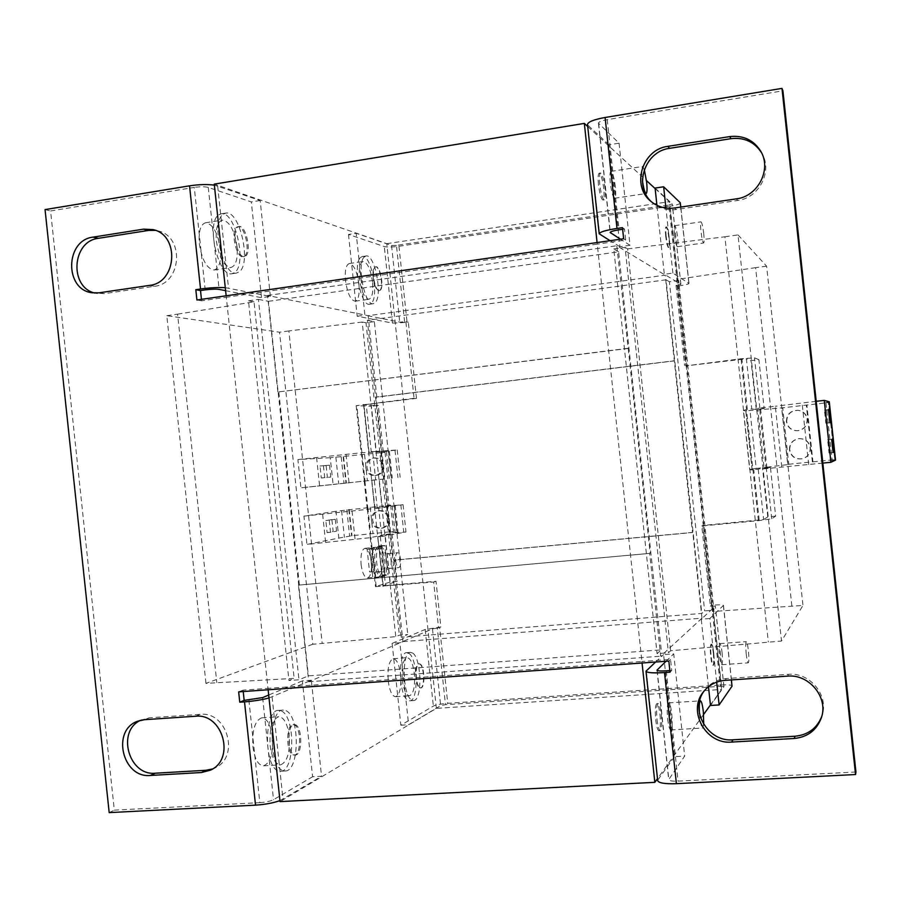 <?xml version="1.0" encoding="UTF-8"?>
<svg xmlns="http://www.w3.org/2000/svg" width="901" height="901" viewBox="0 0 901 901"><rect width="100%" height="100%" fill="white"/><g stroke="black" fill="none" stroke-linecap="round" stroke-linejoin="round"><path stroke-width="0.68" stroke-dasharray="4.5 3.38" d="M789.738 449.881C789.681 443.731 792.7 439.981 798.793 438.629C805.212 438.494 809.087 441.524 810.404 447.718C810.596 453.012 808.186 456.627 803.196 458.564C795.955 459.803 791.461 456.908 789.738 449.881M789.445 449.948C789.389 443.776 792.407 440.015 798.523 438.663C804.953 438.528 808.839 441.569 810.168 447.774C810.348 453.079 807.938 456.706 802.926 458.654C795.673 459.893 791.179 456.987 789.445 449.948M786.708 421.634C786.967 414.201 790.875 410.439 798.432 410.338C803.512 411.329 806.485 414.336 807.375 419.37C807.341 425.903 804.064 429.698 797.531 430.734C791.483 430.509 787.879 427.479 786.708 421.634M786.404 421.634C786.674 414.178 790.582 410.405 798.151 410.304C803.242 411.295 806.237 414.314 807.116 419.359C807.093 425.903 803.805 429.709 797.25 430.757C791.191 430.52 787.575 427.479 786.404 421.634M389.243 518.571C389.367 523.582 387.16 526.747 382.61 528.065C377.181 528.459 373.87 525.846 372.654 520.226C372.541 515.09 374.839 511.914 379.535 510.676C384.84 510.439 388.072 513.063 389.243 518.571M388.072 518.773C388.196 523.796 385.977 526.972 381.416 528.301C375.987 528.696 372.654 526.071 371.437 520.44C371.336 515.293 373.633 512.106 378.341 510.867C383.657 510.63 386.901 513.266 388.072 518.773M383.612 465.806C383.668 471.246 381.179 474.478 376.145 475.514C371.122 475.469 368.081 472.834 367.034 467.63C367 462.067 369.579 458.823 374.76 457.911C379.659 458.08 382.61 460.715 383.612 465.806M382.429 465.907C382.475 471.358 379.985 474.59 374.94 475.627C369.906 475.582 366.865 472.946 365.817 467.72C365.783 462.145 368.363 458.902 373.555 457.978C378.465 458.159 381.416 460.805 382.429 465.907M361.064 564.443C362.27 572.991 364.421 577.496 367.518 577.958C370.739 576.595 372.023 571.211 371.37 561.83C370.187 553.315 368.036 548.81 364.916 548.304C361.718 549.621 360.434 554.993 361.064 564.443M381.664 545.893L375.503 547.301C372.507 548.9 371.336 554.273 371.978 563.429C373.172 571.989 375.3 576.516 378.341 576.989L378.668 576.922C381.607 575.153 382.756 569.792 382.092 560.827C380.92 552.302 378.792 547.785 375.728 547.267L369.737 548.619L372.924 578.566L387.971 574.815L384.817 574.759L384.49 571.662L369.534 571.865L367.124 549.261L379.389 549.058L379.062 545.95L381.664 545.893L384.795 575.176L372.924 578.566M380.053 546.873L380.267 546.839C386.563 545.51 389.525 575.401 383.218 576.516L382.891 576.572C376.562 578.003 373.645 547.515 380.053 546.873M369.737 548.619L378.521 546.997C384.828 545.668 387.802 575.559 381.461 576.674L381.146 576.73C374.793 578.16 371.876 547.684 378.296 547.042L384.851 545.544L387.971 574.815M391.113 560.399C391.439 565.118 390.831 567.821 389.288 568.486C387.79 568.249 386.743 565.974 386.157 561.695C385.819 556.964 386.428 554.261 387.971 553.597C389.48 553.856 390.527 556.12 391.113 560.399M395.685 560.805C396.282 565.107 397.318 567.371 398.794 567.619C400.314 566.954 400.9 564.251 400.562 559.521C399.976 555.241 398.94 552.966 397.465 552.707C395.944 553.372 395.359 556.063 395.685 560.805M388.207 680.751C389.592 690.921 392.048 696.248 395.595 696.743C399.796 694.761 401.463 687.407 400.618 674.68C399.267 664.566 396.8 659.239 393.23 658.699C389.063 660.579 387.385 667.923 388.207 680.751M402.251 679.748C403.625 689.941 406.047 695.279 409.516 695.786C413.604 693.804 415.226 686.438 414.359 673.689C413.007 663.541 410.586 658.203 407.094 657.651C403.029 659.521 401.418 666.886 402.251 679.748M412.703 653.09C421.634 658.507 422.479 700.832 413.559 700.561L411.577 699.998C402.465 695.313 401.553 651.716 410.496 652.369L412.703 653.09M408.964 653.371C417.94 658.789 418.762 701.091 409.786 700.82L407.793 700.257C398.625 695.583 397.735 652.009 406.734 652.651L408.964 653.371M722.084 652.617C722.726 659.69 722.613 663.722 721.746 664.713C720.935 664.341 720.203 661.334 719.527 655.68C718.885 648.562 718.998 644.53 719.865 643.584C720.676 643.967 721.419 646.974 722.084 652.617M746.197 653.754C746.861 659.442 747.56 662.472 748.269 662.843C749.024 661.863 749.069 657.82 748.404 650.702C747.74 645.037 747.053 642.019 746.332 641.625C745.577 642.571 745.544 646.614 746.197 653.754M674.477 234.913C673.937 229.259 674.027 226.174 674.736 225.655C675.784 226.444 676.752 230.363 677.62 237.436C678.171 243.067 678.081 246.153 677.372 246.694C676.324 245.939 675.356 242.02 674.477 234.913M703.737 233.708C702.881 226.613 701.98 222.66 701.034 221.86C700.415 222.367 700.381 225.453 700.933 231.129C701.8 238.269 702.701 242.223 703.636 242.988C704.255 242.459 704.289 239.373 703.737 233.708M380.413 290.145C384.198 286.664 380.121 265.671 375.863 266.786L374.951 267.293C371.088 270.593 375.21 291.901 379.456 290.685L380.413 290.145M374.579 267.338L375.48 266.842C379.749 265.727 383.826 286.721 380.042 290.19L379.084 290.741C374.827 291.947 370.705 270.638 374.579 267.338M419.81 687.609L420.823 687.913C425.216 688.105 424.765 666.751 420.328 664.127L419.269 663.789C414.865 663.496 415.338 685.165 419.81 687.609M419.438 687.632L420.44 687.936C424.844 688.127 424.382 666.785 419.956 664.161L418.886 663.812C414.483 663.53 414.956 685.188 419.438 687.632M665.715 236.163C665.175 230.521 665.276 227.435 666.019 226.917C667.112 227.694 668.091 231.613 668.97 238.664C669.511 244.295 669.409 247.37 668.666 247.921C667.573 247.178 666.594 243.259 665.715 236.163M666.132 236.107C665.591 230.465 665.693 227.379 666.436 226.849C667.517 227.638 668.508 231.546 669.375 238.607C669.916 244.227 669.815 247.313 669.071 247.865C667.99 247.111 667.01 243.202 666.132 236.107M713.355 653.248C713.997 660.309 713.862 664.341 712.961 665.332C712.117 664.972 711.362 661.965 710.698 656.311C710.056 649.204 710.191 645.184 711.092 644.226C711.936 644.609 712.691 647.616 713.355 653.248M713.772 653.214C714.414 660.287 714.279 664.307 713.378 665.298C712.545 664.938 711.79 661.931 711.114 656.277C710.472 649.182 710.607 645.15 711.508 644.192C712.353 644.575 713.108 647.582 713.772 653.214M364.297 256.92L366.088 255.974C374.76 253.823 382.891 295.438 375.289 302.545L373.307 303.705C364.702 306.227 356.357 263.351 364.297 256.92M360.535 257.472L362.348 256.515C371.066 254.364 379.231 295.945 371.572 303.063L369.568 304.223C360.907 306.757 352.55 263.914 360.535 257.472M358.936 284.052C357.078 271.415 353.879 264.567 349.351 263.52C345.995 264.736 344.723 270.446 345.511 280.639C347.426 293.366 350.624 300.213 355.095 301.182C358.463 299.898 359.747 294.188 358.936 284.052M372.575 282.114C370.716 269.444 367.574 262.574 363.148 261.504C359.882 262.72 358.643 268.43 359.454 278.646C361.346 291.406 364.488 298.287 368.869 299.267C372.158 297.994 373.386 292.273 372.575 282.114M220.407 249.059C217.817 232.785 212.884 224.022 205.619 222.738C200.529 224.326 198.423 231.309 199.324 243.698C202.004 260.119 206.937 268.892 214.089 270.018C219.225 268.363 221.342 261.369 220.407 249.059M237.042 246.536C234.451 230.206 229.609 221.398 222.502 220.092C217.513 221.657 215.485 228.651 216.386 241.074C219.067 257.551 223.91 266.358 230.915 267.518C235.938 265.874 237.977 258.88 237.042 246.536M223.482 214.066L225.881 213.098C239.734 210.034 251.717 263.351 239.283 271.809L236.479 273.071C222.761 276.742 210.395 221.432 223.482 214.066M218.887 214.787L221.297 213.819C235.24 210.744 247.246 264.016 234.744 272.474L231.917 273.735C218.11 277.418 205.71 222.164 218.887 214.787M245.658 255.985C251.863 251.897 245.86 224.935 239.047 226.534L237.819 227.052C231.456 230.859 237.549 258.317 244.329 256.571L245.658 255.985M244.509 256.154C250.726 252.066 244.723 225.115 237.898 226.714L236.67 227.221C230.284 231.039 236.389 258.497 243.18 256.74L244.509 256.154M615.36 186.856C614.167 177.61 612.714 172.451 611.002 171.381C609.876 172.012 609.639 175.819 610.281 182.79C611.486 192.093 612.95 197.251 614.651 198.254C615.777 197.601 616.014 193.794 615.36 186.856M644.294 169.579L642.559 166.494C641.568 167.102 641.411 170.908 642.075 177.914L642.458 180.966M252.899 746.602C254.645 758.957 258.193 765.366 263.531 765.839C270.345 763.079 273.307 753.484 272.417 737.074C270.717 724.787 267.169 718.367 261.763 717.827C255.028 720.428 252.066 730.024 252.899 746.602M270.142 745.544C271.888 757.932 275.368 764.375 280.594 764.859C287.25 762.088 290.122 752.481 289.21 736.016C287.509 723.683 284.018 717.252 278.747 716.7C272.147 719.291 269.286 728.909 270.142 745.544M286.067 710.754C299.988 716.509 299.56 771.042 285.38 770.974L282.779 770.513C268.442 765.963 268.836 709.402 283.015 710.089L286.067 710.754M281.484 711.058C295.494 716.802 295.01 771.301 280.752 771.233L278.139 770.783C263.711 766.244 264.151 709.729 278.409 710.405L281.484 711.058M294.064 754.79L295.404 755.038C302.387 755.162 302.556 727.603 295.629 724.855L294.188 724.55C287.194 724.28 287.047 752.346 294.064 754.79M292.904 754.858L294.244 755.106C301.238 755.229 301.407 727.67 294.481 724.933L293.028 724.629C286.034 724.348 285.865 752.414 292.904 754.858M667.652 718.897C668.497 725.879 669.533 729.551 670.772 729.934C672.225 728.549 672.563 723.21 671.763 713.941C670.93 706.992 669.893 703.309 668.643 702.893C667.19 704.233 666.864 709.56 667.652 718.897M699.48 713.705L699.773 716.903C700.606 723.92 701.575 727.625 702.679 728.019L703.726 724.472M598.455 184.604C597.802 177.643 598.073 173.848 599.244 173.206C601.035 174.265 602.521 179.4 603.715 188.636C604.368 195.562 604.098 199.358 602.927 200.022C601.158 199.031 599.661 193.884 598.455 184.604M605.01 188.433C603.816 179.209 602.33 174.062 600.55 173.003C599.379 173.645 599.12 177.441 599.762 184.401C600.978 193.681 602.465 198.828 604.222 199.831C605.393 199.166 605.652 195.371 605.01 188.433M660.005 714.673C660.782 723.931 660.422 729.258 658.901 730.655C657.606 730.272 656.547 726.6 655.703 719.629C654.914 710.326 655.286 704.999 656.795 703.658C658.102 704.064 659.16 707.736 660.005 714.673M657.02 719.55C657.865 726.521 658.935 730.193 660.219 730.576C661.728 729.179 662.089 723.852 661.311 714.594C660.467 707.657 659.408 703.985 658.113 703.568C656.604 704.909 656.243 710.236 657.02 719.55M383.252 585.673L377.812 536.782L381.709 536.5L378.69 508.175L403.062 504.661L392.228 505.709L386.529 505.72L390.662 505.089L335.972 511.306L338.832 538.1L306.948 544.407L370.401 537.672L385.099 534.462L390.178 582.069L397.116 581.449L383.038 585.774L436.005 581.28L440.882 627.006L425.171 629.472L392.115 643.382L399.875 642.773L408.615 724.719L440.668 705.618L445.477 704.683L437.3 628.098L440.882 627.006M335.972 511.306L303.93 516.127L306.948 544.407M331.895 519.607L325.824 520.598L327.108 532.615L333.167 531.5L331.895 519.607L335.273 519.269L325.824 520.598M348.473 234.451L357.201 316.206L392.464 323.11L407.083 322.4L398.952 246.255C392.172 247.144 387.284 247.246 384.299 246.559L348.473 234.451L356.177 233.28L364.905 315.159L399.729 322.141L405.878 321.725L414.055 398.276L416.476 398.4L366.211 404.47L371.246 451.671L397.228 449.959L386.416 451.243L380.853 452.527L385.031 452.302L330.262 457.719L333.111 484.513L300.911 487.835L379.231 479.535L382.17 506.993L389.097 506.283L386.157 478.791L379.231 479.535M330.262 457.719L297.893 459.555L300.911 487.835M326.128 465.569L320.001 465.986L321.285 478.003L327.401 477.451L326.128 465.569L329.507 465.186L320.001 465.986M402.927 641.613L701.969 618.176L692.79 532.39L394.221 560.107L402.927 641.613L308.739 681.742L298.434 585.143L650.139 553.349L298.434 585.143M710.427 704.976L721.577 689.468L436.377 708.366L280.053 801.608M674.421 360.884L376.832 397.138L368.137 315.677L665.242 275.154L692.486 532.536L393.546 560.276L376.134 397.093L674.094 360.794M436.377 708.366L386.766 243.653L214.258 184.119M655.14 188.579L669.342 201.655L721.577 689.468M268.138 689.772L267.98 688.341L641.906 661.458L597.262 244.137L226.309 297.262L226.151 295.787M642.064 662.99L641.906 661.458L670.547 659.408L671.729 670.445L669.848 670.581M622.625 229.304L624.494 229.045L625.666 240.071L597.262 244.137L597.093 242.572M627.749 348.315L277.846 392.014L628.211 348.439L616.78 245.725L665.242 275.154M278.826 392.059L299.38 584.895M243.225 691.551L243.067 690.132L267.98 688.341L226.309 297.262L201.587 300.81L201.441 299.335M277.846 392.014L267.552 295.483L368.137 315.677M628.211 348.439L650.139 553.349M587.711 126.512L646.467 180.594M703.591 714.493L657.482 778.655M701.969 618.176L660.703 656.21L649.711 553.552M267.552 295.483L616.78 245.725M308.739 681.742L660.703 656.21M312.805 644.249L205.957 683.386L294.154 678.374L288.951 680.503L298.963 679.782L308.401 675.851L661.244 649.88L657.077 653.63L668.452 652.797L670.626 650.759L781.527 641.028L802.96 605.438L712.5 611.52L713.964 610.157L704.638 610.889L701.8 613.446L401.182 637.244L407.748 634.518L399.346 635.182L395.764 636.647L312.805 644.249L279.535 332.21L166.798 315.688L205.957 683.386M166.798 315.688L177.576 314.167L216.814 682.586M177.576 314.167L254.014 301.835L294.154 678.374M254.014 301.835L248.473 300.799L288.951 680.503M248.473 300.799L258.407 299.38L298.963 679.782M258.407 299.38L268.464 301.317L308.401 675.851M268.464 301.317L618.638 251.796L661.244 649.88M618.638 251.796L613.772 248.924L657.077 653.63M613.772 248.924L625.057 247.313L668.452 652.797M625.057 247.313L627.614 248.901L670.626 650.759M627.614 248.901L724.922 236.772L768.328 642.008M724.922 236.772L738.009 234.924L781.527 641.028M738.009 234.924L766.605 266.167L802.96 605.438M766.605 266.167L755.601 267.653L791.889 606.317M755.601 267.653L676.944 279.445L712.5 611.52M676.944 279.445L678.667 280.504L713.964 610.157M678.667 280.504L669.398 281.754L704.638 610.889M669.398 281.754L666.076 279.794L701.8 613.446M666.076 279.794L367.349 320.294L401.182 637.244M367.349 320.294L374.354 321.646L407.748 634.518M374.354 321.646L366.009 322.772L399.346 635.182M366.009 322.772L362.191 322.062L395.764 636.647M362.191 322.062L288.861 330.937L322.198 643.505M288.861 330.937L279.535 332.21M393.546 560.276L394.221 560.107M376.832 397.138L376.134 397.093M650.837 201.306L652.696 202.883C659.442 208.446 667.258 210.665 676.155 209.539L737.649 200.484C758.935 198.141 772.81 171.528 761.976 153.485L761.413 152.506M652.696 202.883L651.783 202.083M704.368 690.673L705.089 689.715C710.495 683.026 717.601 679.309 726.375 678.543L788.42 674.32C809.83 672.078 829.078 695.392 822.106 715.383L821.757 716.441M619.077 143.191L630.013 245.286L619.956 246.716L609.042 144.791L619.077 143.191L598.444 123.155C598.681 121.849 601.62 120.678 607.263 119.642L782.924 90.832M855.95 771.999L678.059 781.144C672.315 781.347 669.184 780.829 668.688 779.624L684.67 756.085L673.734 653.878L663.598 654.61L674.522 756.649L684.67 756.085M622.456 227.649L624.494 229.045M670.029 672.191L671.729 670.445M248.89 700.054L259.826 802.656L114.314 810.134L50.58 210.969L194.267 187.397L205.191 289.885M109.19 812.612L114.314 810.134M140.455 720.338L149.408 717.804L200.078 714.358C227.356 710.979 240.195 757.144 214.922 767.934L212.58 768.936M92.15 292.78L104.268 293.67L154.499 286.281C181.743 283.792 184.728 236.242 157.9 230.859L155.411 230.363M97.421 293.625L94.808 293.05M45.05 209.595L50.58 210.969M668.835 661.075L670.547 659.408M238.664 691.878L243.067 690.132M196.914 299.988L201.587 300.81M623.638 238.754L625.666 240.071M225.284 287.656L270.39 296.429L261.515 297.69L251.311 201.937L208.266 187.419C204.91 186.563 200.247 186.563 194.267 187.397M270.39 296.429L260.164 200.529L214.359 185.133M311.318 680.244L302.364 680.897L312.591 776.752L321.544 776.257L311.318 680.244L269.016 697.982M259.826 802.656C265.84 802.205 270.413 801.226 273.51 799.705L312.591 776.752M279.952 800.617L321.544 776.257M260.164 200.529L251.311 201.937M225.61 290.674L261.515 297.69M302.364 680.897L268.701 695.054M646.299 670.626L657.696 780.626M587.497 124.507L599.615 234.305M655.601 662.021L663.598 654.61M657.978 779.782L674.522 756.649M666.053 661.266L673.734 653.878M609.042 144.791L587.959 125.284M619.956 246.716L610.101 240.702M630.013 245.286L620.485 239.215M375.019 508.479L371.775 480.267L374.264 479.996L377.282 508.322L374.793 508.524L389.097 506.283M303.93 516.127L367.383 509.369L382.17 506.993M372 480.244L386.157 478.791M378.026 536.714L392.036 533.786L385.099 534.462M392.036 533.786L397.116 581.449M390.178 582.069L375.469 586.63L433.674 582.046L438.584 627.997M416.476 398.4L408.344 322.231L407.083 322.4M398.952 246.255L670.107 206.171L678.644 285.932L677.259 286.124L685.796 365.885L746.4 358.789L751.783 409.02L747.323 409.437L741.928 359.105M708.468 686.708L701.248 619.201L715.349 606.148L710.405 606.182L701.811 525.97L758.394 520.665L771.74 518.785L775.66 516.149L770.423 467.247L752.2 469.995L745.724 409.606L747.323 409.437M758.237 469.297L763.62 519.539L702.881 525.452L711.43 605.258L712.826 605.145L721.374 684.974L447.752 703.321L439.609 627.107M377.282 508.322L378.69 508.175M374.264 479.996L375.672 479.839L372.642 451.514M771.74 518.785L766.357 468.475L764.149 468.813L757.662 408.232L764.138 408.57L758.901 359.69L751.029 360.637L746.4 358.789M758.901 359.69L754.497 357.81L741.05 358.767L685.796 365.885M775.66 516.149L767.765 516.892L762.528 468.058M766.357 468.475L770.423 467.247M763.62 519.539L767.765 516.892M710.405 606.182L711.43 605.258M701.811 525.97L702.881 525.452M404.605 321.905L396.44 245.387L668.869 205.045L677.451 285.223L676.054 285.414L677.259 286.124M676.054 285.414L684.636 365.581M405.878 321.725L408.344 322.231M711.801 606.069L720.395 686.314L445.477 704.683M414.055 398.276L356.154 405.687L371.426 406.306L376.303 452.065L383.229 451.288L378.341 405.473L371.426 406.306M433.674 582.046L436.005 581.28M764.138 408.57L756.254 409.459L751.029 360.637M751.783 409.02L756.254 409.459M366.211 404.47L363.97 404.954L378.341 405.473M297.893 459.555L361.346 452.741L376.303 452.065M361.346 452.741L364.364 481.055M367.383 509.369L370.401 537.672M371.246 451.671L383.229 451.288M392.115 643.382L400.844 725.215L433.347 706.102C436.129 704.807 440.927 703.884 447.752 703.321M437.3 628.098L432.48 628.887L399.875 642.773M400.844 725.215L408.615 724.719M716.678 682.125L709.864 618.525L723.469 605.393C722.884 604.762 719.336 604.672 712.826 605.145M721.374 684.974C727.895 684.625 731.466 684.94 732.085 685.931M720.395 686.314L723.931 686.72L710.484 705.483M709.864 618.525L701.248 619.201M680.368 202.939C679.973 204.054 676.55 205.135 670.107 206.171M655.083 188.072L672.236 203.896L668.869 205.045M678.644 285.932C685.109 285.009 688.555 284.164 688.983 283.398L672.878 273.104L664.319 274.264L656.93 205.315M677.451 285.223L680.852 284.333L664.319 274.264M672.878 273.104L665.918 208.041M396.44 245.387L391.552 245.477L356.177 233.28M357.201 316.206L364.905 315.159M386.766 243.653L669.342 201.655M822.838 463.103L764.149 468.813M781.82 467L775.31 406.25L757.662 408.232M745.724 409.606L743.393 410.586L745.78 410.879L782.721 407.793L828.695 402.544L824.798 402.398L829.292 401.801M752.2 469.995L749.711 469.646L743.393 410.586M749.711 469.646L752.008 468.925L745.78 410.879M752.008 468.925L756.209 468.43L750.004 410.484M756.209 468.43L765.963 467.428L759.746 409.392M765.963 467.428L766.83 467.168L760.658 409.482M766.83 467.168L787.722 464.601L781.617 407.646M787.722 464.601L788.769 464.263L782.721 407.793M788.769 464.263L812.387 461.841L806.316 405.146M812.387 461.841L812.961 461.864L806.868 404.988M812.961 461.864L834.81 459.623L828.695 402.544M834.81 459.623L828.312 402.443M834.461 459.78L832.141 460.017L825.992 402.702M832.141 460.017L831.026 460.512L824.798 402.398M831.026 460.512L835.542 460.129M816.205 401.305L775.31 406.25M808.681 464.556L802.07 402.893M352.043 510.935L355.05 539.17M322.626 514.212L325.655 542.593M381.709 536.5L405.991 532.007L395.134 532.942L398.051 532.333L389.367 532.322L393.478 531.477L351.998 535.701L338.832 538.1M394.356 506.002L397.318 533.797M403.062 504.661L405.991 532.007M400.832 504.819L403.749 532.097M392.228 505.709L395.134 532.942M395.156 505.247L398.051 532.333M386.529 505.72L389.367 532.322M390.662 505.089L393.478 531.477M370.187 507.184L372.991 533.482M367.845 507.5L370.66 533.876M349.194 509.414L351.998 535.701M346.84 509.775L349.656 536.163M348.811 509.572L351.627 535.971M341.558 510.664L344.407 537.401M346.018 454.464L349.025 482.699M316.578 457.449L319.596 485.83M375.672 479.839L333.111 484.513M388.421 450.41L391.383 478.206M397.228 449.959L400.145 477.305M395.01 450.275L397.927 477.553M386.416 451.243L389.322 478.476M389.378 451.097L392.273 478.172M380.853 452.527L383.691 479.118M385.031 452.302L387.847 478.701M364.578 454.6L367.383 480.886M362.213 454.768L365.029 481.134M343.585 456.852L346.389 483.139M341.209 456.987L344.024 483.375M343.18 456.773L345.995 483.173M335.859 457.179L338.708 483.916M384.851 545.544L381.709 545.612L382.035 548.709L369.737 548.923L372.147 571.504M369.737 548.923L367.124 549.261M384.795 575.176L382.17 575.131L381.844 572.034L369.534 571.865M372.563 548.349L375.751 578.307M379.062 545.95L381.709 545.612M382.17 575.131L384.817 574.759M384.49 571.662L381.844 572.034M382.035 548.709L379.389 549.058M329.507 465.186L330.78 477.091L327.401 477.451M323.414 465.614L324.687 477.631L330.78 477.091M324.687 477.631L321.285 478.003M335.273 519.269L336.546 531.162L333.167 531.5M329.237 520.26L330.521 532.277L336.546 531.162M330.521 532.277L327.108 532.615M829.956 452.629L828.56 439.688L827.614 439.857L829.021 452.944L833.042 452.313M829.021 452.944L833.065 452.527M828.56 439.688L832.569 439.26M827.614 439.857L831.668 439.429M826.803 423.211L825.406 410.27L824.426 410.101L825.834 423.2L830.801 422.783M825.834 423.2L829.877 422.76M825.406 410.27L828.503 409.932M824.426 410.101L828.47 409.651M607.263 119.642L619.055 229.823M666.256 670.828L678.059 781.144M217.637 185.888L228.516 288.05M208.266 187.419L219.134 289.401M272.091 696.935L282.993 799.21M262.63 697.599L273.51 799.705M657.178 670.423L668.812 779.219M598.658 123.538L610.281 232.188M367.923 509.2L364.905 480.999M380.312 536.636L385.549 585.74M376.145 586.292L370.93 537.413M759.183 520.17L753.788 469.826M759.881 408.108L754.497 357.81M758.394 520.665L741.05 358.767M363.565 404.38L383.004 586.517M361.898 452.809L356.886 405.81M368.993 452.009L363.97 404.954M432.48 628.887L440.668 705.618M425.171 629.472L433.347 706.102M723.931 686.72L715.315 606.204M723.379 605.562L731.342 679.94M680.852 284.333L672.236 203.896M680.705 207.072L688.86 283.252M391.552 245.477L399.729 322.141M392.464 323.11L384.299 246.559M149.555 285.38L154.499 286.281M104.268 293.67L99.042 292.825M144.475 719.696L149.408 717.804M200.078 714.358L195.427 716.25M725.046 680.356L726.375 678.543M788.42 674.32L787.519 676.133M736.387 198.862L737.649 200.484M676.155 209.539L674.466 207.996M381.416 528.301L382.61 528.065M374.94 475.627L376.145 475.514M367.518 577.958L378.341 576.989M380.267 546.839L378.521 546.997M389.288 568.486L398.794 567.619M395.595 696.743L409.516 695.786M413.559 700.561L409.786 700.82M721.746 664.713L748.269 662.843M674.736 225.655L701.034 221.86M366.088 255.974L362.348 256.515M349.351 263.52L363.148 261.504M205.619 222.738L222.502 220.092M225.881 213.098L221.297 213.819M239.047 226.534L237.898 226.714M611.002 171.381L642.559 166.494M263.531 765.839L280.594 764.859M285.38 770.974L280.752 771.233M295.404 755.038L294.244 755.106M670.772 729.934L702.679 728.019M599.244 173.206L600.55 173.003M658.901 730.655L660.219 730.576M656.795 703.658L658.113 703.568M602.927 200.022L604.222 199.831M656.975 670.175L668.688 779.624M598.444 123.155L610.135 232.469M668.643 702.893L699.728 700.888M294.188 724.55L293.028 724.629M283.015 710.089L278.409 710.405M261.763 717.827L278.747 716.7M614.651 198.254L645.51 193.614M244.329 256.571L243.18 256.74M236.479 273.071L231.917 273.735M214.089 270.018L230.915 267.518M371.775 480.267L374.793 508.524M377.812 536.782L383.038 585.774M356.154 405.687L361.188 452.798M364.207 481.078L367.214 509.347M370.232 537.615L375.469 586.63M363.734 404.909L368.757 452.009M723.965 686.63L715.349 606.148M731.443 679.928L723.469 605.393M680.897 284.378L672.281 203.975M688.983 283.398L680.807 207.061M355.095 301.182L368.869 299.267M373.307 303.705L369.568 304.223M677.372 246.694L703.636 242.988M719.865 643.584L746.332 641.625M410.496 652.369L406.734 652.651M393.23 658.699L407.094 657.651M387.971 553.597L397.465 552.707M382.891 576.572L381.146 576.73M364.916 548.304L375.728 547.267M373.555 457.978L374.76 457.911M378.341 510.867L379.535 510.676M152.967 229.597L157.9 230.859M137.909 721.138L142.887 719.235M210.361 770.186L214.922 767.934M703.613 691.608L705.089 689.715M821.453 717.5L822.106 715.383M760.894 151.503L761.976 153.485"/><path stroke-width="1.35" d="M642.458 180.966C643.663 188.748 644.891 192.927 646.141 193.512C647.143 192.87 647.301 189.064 646.636 182.092L644.294 169.579M703.726 724.472L703.354 711.959C702.532 704.965 701.552 701.26 700.449 700.843C699.356 701.654 699.03 705.945 699.48 713.705M657.482 778.655L654.836 782.338L280.053 801.608L268.138 689.772M654.836 782.338L642.064 662.99M597.093 242.572L584.344 123.403L587.711 126.512M226.151 295.787L214.258 184.119L584.344 123.403M646.467 180.594L655.14 188.579M710.427 704.976L703.591 714.493M651.783 202.083C633.2 186.259 644.722 151.199 669.601 148.338L731.026 138.664C744.102 137.177 754.238 141.795 761.413 152.506M704.368 690.673C689.141 710.022 707.803 742.323 732.941 739.811L795.054 736.218C808.062 734.912 816.959 728.323 821.757 716.441M620.485 239.215L610.146 232.503C610.416 231.613 613.39 230.724 619.055 229.823L622.625 229.304M599.188 233.731L587.497 124.507C587.936 121.894 593.804 119.551 605.112 117.479L781.978 88.388L782.924 90.832L855.95 771.999L855.545 774.533L676.392 783.679C664.904 784.061 658.665 783.037 657.696 780.626L645.994 671.268M669.848 670.581L666.256 670.828C660.523 671.166 657.426 670.941 656.975 670.141L666.053 661.266M610.101 240.702L599.188 233.798C599.717 232.019 605.652 230.228 616.982 228.449L622.456 227.649L623.638 238.754L196.914 299.988L195.821 289.683L200.529 288.996C209.899 287.723 218.143 287.284 225.284 287.656M195.427 716.25C222.862 712.86 235.78 759.329 210.361 770.186L201.43 772.529L150.411 775.457C122.254 778.487 111.127 729.855 137.909 721.138L144.475 719.696L195.427 716.25M729.72 136.592C743.381 135.082 753.777 140.06 760.894 151.503C771.797 169.681 757.82 196.486 736.387 198.862L674.466 207.996C665.512 209.133 657.64 206.903 650.837 201.306C631.027 185.854 642.255 149.296 667.866 146.356L729.72 136.592L731.026 138.664M787.519 676.133C809.087 673.88 828.47 697.363 821.453 717.5C816.858 730.08 807.78 737.063 794.209 738.482L731.657 742.075C705.798 744.677 687.114 710.844 703.613 691.608C709.064 684.873 716.205 681.122 725.046 680.356L787.519 676.133M143.563 229.147L152.967 229.597C179.941 235.003 176.956 282.869 149.555 285.38L99.042 292.825L92.15 292.78C64.275 289.739 65.086 240.128 93.118 237.121L143.563 229.147L148.552 230.419L155.411 230.363M269.016 697.982C262.101 699.818 253.936 701.113 244.52 701.868L255.524 805.145L109.19 812.612L45.05 209.595L189.548 185.831L200.529 288.996M244.52 701.868L239.767 702.194L238.664 691.878L668.835 661.075L670.029 672.191L664.51 672.574C653.045 673.238 646.873 672.777 645.983 671.2L655.601 662.021M781.978 88.388L855.545 774.533M140.455 720.338C116.308 731.443 128.798 776.099 155.299 773.204L206.036 770.276L212.58 768.936M94.808 293.05C69.028 287.126 71.979 241.108 98.378 238.326L148.552 230.419M268.701 695.054L262.63 697.599L244.16 700.381L243.225 691.551M201.441 299.335L200.506 290.561L205.191 289.885C211.172 289.108 215.823 288.951 219.134 289.401L225.61 290.674M239.767 702.194L244.16 700.381M195.821 289.683L200.506 290.561M214.359 185.133C207.162 184.209 198.884 184.435 189.548 185.831M255.524 805.145C264.962 804.525 273.104 803.016 279.952 800.617M731.443 679.928L732.006 686.179L719.122 704.931L710.484 705.483L708.468 686.708M719.122 704.931L716.678 682.125M665.918 208.041L663.643 186.789L680.244 202.714L680.807 207.061M656.93 205.315L655.083 188.072L663.643 186.789M824.269 400.393L830.902 462.281L835.542 460.129L829.292 401.801L824.269 400.393L816.205 401.305M830.801 422.783L829.416 409.831L828.47 409.651L829.877 422.76L830.801 422.783M833.954 452.212L832.569 439.26L831.668 439.429L833.065 452.527L833.954 452.212L833.042 452.313M830.902 462.281L822.838 463.103M828.503 409.932L829.416 409.831M605.112 117.479L616.982 228.449M664.51 672.574L676.392 783.679M610.281 232.188L610.349 232.751M731.342 679.94L732.006 686.179M680.244 202.714L680.705 207.072M93.118 237.121L98.378 238.326M201.43 772.529L206.036 770.276M155.299 773.204L150.411 775.457M794.209 738.482L795.054 736.218M732.941 739.811L731.657 742.075M667.866 146.356L669.601 148.338M699.728 700.888L700.449 700.843M645.51 193.614L646.141 193.512"/></g></svg>
